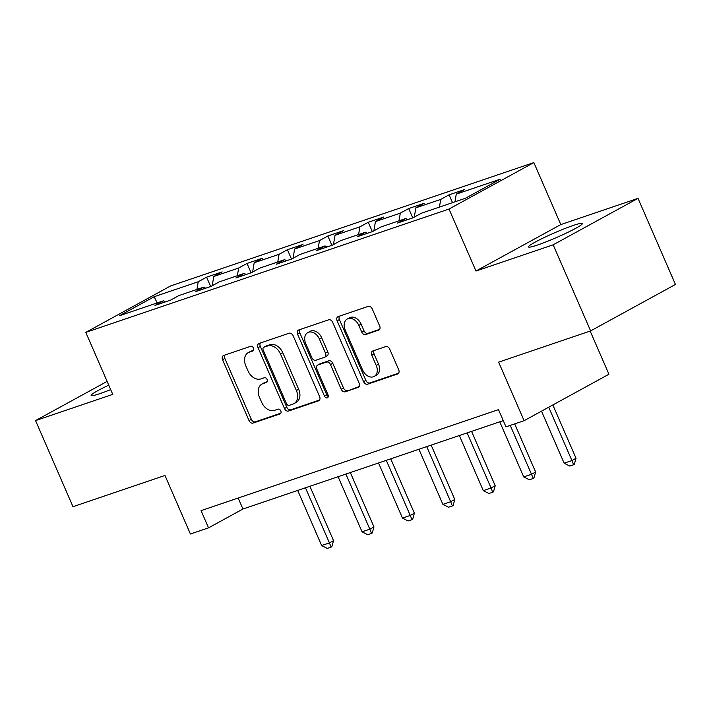 <?xml version="1.0" encoding="UTF-8"?>
<svg xmlns="http://www.w3.org/2000/svg" width="711" height="711" viewBox="0 0 711 711"><rect width="100%" height="100%" fill="white"/><g stroke="black" fill="none" stroke-linecap="round" stroke-linejoin="round"><path stroke-width="1.07" d="M253.471 348.052A2.586 1.866 -118.7 0 0 250.663 346.293L223.645 355.473A3.697 2.666 -118.7 0 0 223.334 355.607A3.697 2.666 -118.7 0 0 222.57 359.713L249.028 420.565A3.697 2.666 -118.7 0 0 253.036 423.081L280.063 413.909A2.586 1.866 -118.7 0 0 280.276 413.811A2.586 1.866 -118.7 0 0 280.809 410.931A2.586 1.866 -118.7 0 0 278.001 409.172L274.508 410.363A11.838 8.532 -118.7 0 1 261.666 402.302L259.462 397.236A11.838 8.532 -118.7 0 1 261.906 384.082A11.838 8.532 -118.7 0 1 262.892 383.656L266.385 382.465A2.586 1.866 -118.7 0 0 266.607 382.376A2.586 1.866 -118.7 0 0 267.14 379.496A2.586 1.866 -118.7 0 0 264.332 377.737L260.83 378.919A11.838 8.532 -118.7 0 1 247.997 370.866L245.784 365.792A11.838 8.532 -118.7 0 1 248.237 352.647A11.838 8.532 -118.7 0 1 249.223 352.212L252.716 351.03A2.586 1.866 -118.7 0 0 252.929 350.932A2.586 1.866 -118.7 0 0 253.471 348.052M573.324 225.431A29.409 2.56 -23.5 0 0 543.897 237.678A29.409 2.56 -23.5 0 0 528.469 246.948A29.409 2.56 -23.5 0 0 537.552 245.011A29.409 2.56 -23.5 0 0 566.978 232.764A29.409 2.56 -23.5 0 0 582.407 223.494A29.409 2.56 -23.5 0 0 573.324 225.431M108.747 385.158A29.409 2.56 -23.5 0 0 91.159 395.458A29.409 2.56 -23.5 0 0 100.242 393.521A29.409 2.56 -23.5 0 0 110.685 389.61M378.572 330.206A3.697 2.666 -118.7 0 0 378.883 330.073A3.697 2.666 -118.7 0 0 379.647 325.967L372.226 308.894A3.697 2.666 -118.7 0 0 368.209 306.379L338.205 316.564A3.697 2.666 -118.7 0 0 337.894 316.697A3.697 2.666 -118.7 0 0 337.13 320.812L363.588 381.665A3.697 2.666 -118.7 0 0 367.605 384.18L397.609 373.986A3.697 2.666 -118.7 0 0 397.911 373.853A3.697 2.666 -118.7 0 0 398.684 369.747L389.717 349.119A3.697 2.666 -118.7 0 0 385.7 346.604L372.857 350.967A3.697 2.666 -118.7 0 0 372.555 351.101A3.697 2.666 -118.7 0 0 371.782 355.207L376.235 365.436A9.901 7.137 -118.7 0 1 374.182 376.43A9.901 7.137 -118.7 0 1 362.628 370.058L345.208 329.993A9.901 7.137 -118.7 0 1 347.261 319.008A9.901 7.137 -118.7 0 1 358.815 325.38L361.721 332.055A3.697 2.666 -118.7 0 0 365.73 334.57L379.159 329.886M107.112 381.407L35.55 420.592L72.984 506.694L164.961 475.463L190.415 534.005L208.554 527.855L201.062 510.631L498.482 409.634L505.965 426.849L524.105 420.69L608.936 374.244L590.166 331.068M553.176 244.806L638.016 198.36L560.81 224.578L475.97 271.024L553.176 244.806L590.619 330.908L498.642 362.148L524.105 420.69M475.97 271.024L449.014 209.034L85.8 332.384L170.631 285.929L533.854 162.588L449.014 209.034M35.55 420.592L112.756 394.374L85.8 332.384M293.136 335.752A3.697 2.666 -118.7 0 0 289.119 333.237L259.115 343.422A3.697 2.666 -118.7 0 0 258.813 343.555A3.697 2.666 -118.7 0 0 258.04 347.67L284.498 408.514A3.697 2.666 -118.7 0 0 288.515 411.038L318.519 400.844A3.697 2.666 -118.7 0 0 318.83 400.711A3.697 2.666 -118.7 0 0 319.595 396.596L293.136 335.752M298.656 329.993L328.669 319.808A3.697 2.666 -118.7 0 1 332.677 322.323L359.135 383.176A3.697 2.666 -118.7 0 1 358.371 387.282A3.697 2.666 -118.7 0 1 358.068 387.415L345.226 391.779A3.697 2.666 -118.7 0 1 341.209 389.264L330.482 364.583A3.697 2.666 -118.7 0 0 326.465 362.068L317.95 364.956A3.697 2.666 -118.7 0 0 317.639 365.09A3.697 2.666 -118.7 0 0 316.875 369.205L328.047 394.898A2.586 1.866 -118.7 0 1 327.513 397.769A2.586 1.866 -118.7 0 1 324.483 396.107L297.589 334.241A3.697 2.666 -118.7 0 1 298.353 330.126A3.697 2.666 -118.7 0 1 298.656 329.993M638.016 198.36L675.45 284.462L590.619 330.908M449.094 194.823L440.722 199.409L415.855 207.852L424.227 203.275L408.683 208.554L400.311 213.131L375.435 221.583L383.807 216.997L368.262 222.276L359.89 226.853L335.023 235.305L343.395 230.72L327.851 235.999L319.479 240.585L294.612 249.028L302.975 244.442L287.431 249.721L279.067 254.307L254.191 262.75L262.563 258.173L247.019 263.452L238.647 268.029L213.78 276.481L222.143 271.895L206.599 277.174L198.236 281.752L154.189 296.709L119.341 315.791L163.379 300.833L155.016 305.419L170.56 300.14L178.923 295.563L203.799 287.111L195.427 291.697L210.971 286.417L219.344 281.832L244.211 273.388L235.848 277.974L251.392 272.695L259.755 268.109L284.631 259.666L276.259 264.243L291.803 258.964L300.175 254.387L325.043 245.935L316.671 250.521L332.215 245.242L340.587 240.656L365.454 232.213L357.091 236.799L372.635 231.519L381.007 226.933L405.874 218.49L397.502 223.067L413.047 217.797L421.419 213.211L465.456 198.253L500.313 179.172L456.266 194.13L464.638 189.544L449.094 194.823L452.498 202.653M439.425 207.097L440.722 199.409M414.291 217.113L415.855 207.852M405.874 218.49L407.767 219.583M399.004 220.819L400.311 213.131M373.87 230.844L375.435 221.583M365.454 232.213L367.356 233.306M358.593 234.541L359.89 226.853M333.459 244.566L335.023 235.305M325.043 245.935L326.944 247.037M318.181 248.272L319.479 240.585M293.039 258.289L294.612 249.028M284.631 259.666L286.524 260.759M277.761 261.995L279.067 254.307M252.627 272.011L254.191 262.75M244.211 273.388L246.113 274.482M237.35 275.717L238.647 268.029M212.207 285.742L213.78 276.481M203.799 287.111L205.692 288.204M196.929 289.448L198.236 281.752M157.131 302.957L154.189 296.709M163.379 300.833L165.281 301.935M560.81 224.578L533.854 162.588M208.554 527.855L242.949 509.023L503.255 420.619M454.969 201.817L456.266 194.13M238.167 498.029L242.949 509.023M210.669 286.524L206.599 277.174M251.081 272.793L247.019 263.452M291.492 259.071L287.431 249.721M331.913 245.348L327.851 235.999M372.324 231.626L368.262 222.276M412.744 217.895L408.683 208.554M253.543 350.265L251.516 350.958A11.838 8.532 -118.7 0 0 250.53 351.394L248.237 352.647M261.906 384.082L264.199 382.829A11.838 8.532 -118.7 0 1 265.185 382.402L267.212 381.709M224.889 355.047A3.697 2.666 -118.7 0 0 224.863 358.46L251.321 419.312A3.697 2.666 -118.7 0 0 255.329 421.827L280.889 413.144M260.368 342.995A3.697 2.666 -118.7 0 0 260.333 346.408L286.791 407.261A3.697 2.666 -118.7 0 0 290.808 409.776L319.559 400.017M263.968 347.208A2.586 1.866 -118.7 0 0 263.754 347.297A2.586 1.866 -118.7 0 0 263.221 350.176L286.444 403.59A2.586 1.866 -118.7 0 0 289.253 405.35L292.941 404.097A11.838 8.532 -118.7 0 0 293.927 403.67A11.838 8.532 -118.7 0 0 296.371 390.517L280.498 354.007A11.838 8.532 -118.7 0 0 267.656 345.955L263.968 347.208L266.261 345.946A2.586 1.866 -118.7 0 0 266.047 346.044A2.586 1.866 -118.7 0 0 265.852 346.177M293.927 403.67L296.22 402.408A11.838 8.532 -118.7 0 0 298.664 389.264L296.371 390.517M266.261 345.946L269.949 344.702A11.838 8.532 -118.7 0 1 282.791 352.754L298.664 389.264M359.108 386.588L345.226 391.779M317.639 365.09L319.932 363.836A3.697 2.666 -118.7 0 1 320.243 363.703L328.758 360.806A3.697 2.666 -118.7 0 1 332.775 363.33L343.502 388.002A3.697 2.666 -118.7 0 0 347.519 390.526M299.909 329.566A3.697 2.666 -118.7 0 0 299.882 332.979L326.776 394.845A2.586 1.866 -118.7 0 0 328.304 396.489M319.346 338.969A9.901 7.137 -118.7 0 0 307.792 332.606A9.901 7.137 -118.7 0 0 305.739 343.591L311.88 357.704A3.697 2.666 -118.7 0 0 315.888 360.228L324.412 357.331A3.697 2.666 -118.7 0 0 324.714 357.198A3.697 2.666 -118.7 0 0 325.478 353.091L319.346 338.969L321.639 337.716A9.901 7.137 -118.7 0 0 310.085 331.344L307.792 332.606M326.705 356.078A3.697 2.666 -118.7 0 0 327.007 355.944A3.697 2.666 -118.7 0 0 327.771 351.829L325.478 353.091M321.639 337.716L327.771 351.829M347.261 319.008L349.554 317.746A9.901 7.137 -118.7 0 1 361.108 324.118L364.014 330.802A3.697 2.666 -118.7 0 0 368.022 333.317L379.612 329.38M374.182 376.43L376.475 375.177A9.901 7.137 -118.7 0 0 378.528 364.183L376.235 365.436M374.11 350.541A3.697 2.666 -118.7 0 0 374.075 353.954L378.528 364.183M339.458 316.137A3.697 2.666 -118.7 0 0 339.423 319.559L365.881 380.403A3.697 2.666 -118.7 0 0 369.889 382.918L398.649 373.159M297.687 490.43L321.648 545.541L329.415 542.902L305.454 487.79M333.548 540.636L331.833 546.715L331.139 547.097L329.415 542.902L333.548 540.636L309.907 486.28M331.139 547.097L327.256 548.412L321.648 545.541M338.098 476.708L362.059 531.81L369.836 529.171L345.875 474.068M373.959 526.913L372.244 532.992L371.56 533.366L369.836 529.171L373.959 526.913L350.327 472.557M371.56 533.366L367.667 534.69L362.059 531.81M378.519 462.985L402.479 518.088L410.247 515.448L386.286 460.346M414.38 513.191L412.664 519.27L411.971 519.643L410.247 515.448L414.38 513.191L390.739 458.835M411.971 519.643L408.087 520.967L402.479 518.088M418.93 449.254L442.891 504.366L450.667 501.726L426.707 446.615M454.791 499.469L453.076 505.548L452.392 505.921L450.667 501.726L454.791 499.469L431.159 445.104M452.392 505.921L448.499 507.236L442.891 504.366M459.35 435.532L483.311 490.643L491.079 488.004L467.118 432.892M495.203 485.737L493.487 491.816L492.803 492.199L491.079 488.004L495.203 485.737L471.571 431.381M492.803 492.199L488.919 493.514L483.311 490.643M499.762 421.81L523.723 476.912L531.499 474.273L510.24 425.4M535.623 472.015L533.908 478.094L533.214 478.467L531.499 474.273L535.623 472.015L514.693 423.889M533.214 478.467L529.331 479.792L523.723 476.912M541.515 411.162L564.134 463.19L571.911 460.55L548.723 407.216M576.034 458.293L574.319 464.372L573.635 464.745L571.911 460.55L576.034 458.293L552.847 404.959M573.635 464.745L569.751 466.069L564.134 463.19M251.516 350.958L249.223 352.212M265.185 382.402L262.892 383.656M255.329 421.827L253.036 423.081M251.321 419.312L249.028 420.565M224.863 358.46L222.57 359.713M319.106 400.524L318.519 400.844M290.808 409.776L288.515 411.038M286.791 407.261L284.498 408.514M260.333 346.408L258.04 347.67M282.791 352.754L280.498 354.007M269.949 344.702L267.656 345.955M358.646 387.095L358.068 387.415M343.502 388.002L341.209 389.264M332.775 363.33L330.482 364.583M328.758 360.806L326.465 362.068M320.243 363.703L317.95 364.956M326.776 394.845L324.483 396.107M299.882 332.979L297.589 334.241M368.022 333.317L365.73 334.57M364.014 330.802L361.721 332.055M361.108 324.118L358.815 325.38M374.075 353.954L371.782 355.207M398.196 373.666L397.609 373.986M369.889 382.918L367.605 384.18M365.881 380.403L363.588 381.665M339.423 319.559L337.13 320.812M266.047 346.044L263.754 347.297M327.007 355.944L324.714 357.198"/></g></svg>
